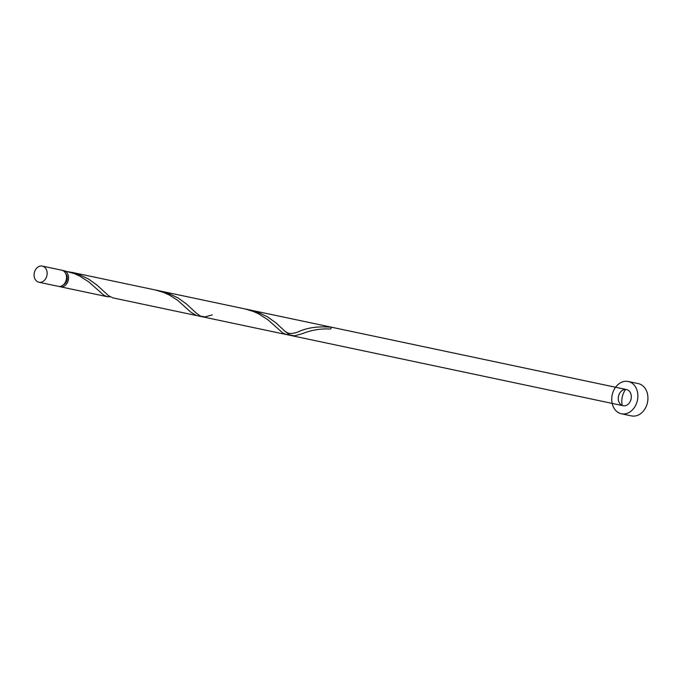 <?xml version="1.0" encoding="UTF-8"?>
<svg xmlns="http://www.w3.org/2000/svg" width="682" height="682" viewBox="0 0 682 682"><rect width="100%" height="100%" fill="white"/><g stroke="black" fill="none" stroke-linecap="round" stroke-linejoin="round"><path stroke-width="1.02" d="M47.126 272.706A8.252 6.445 -78.1 0 0 42.318 266.099A8.252 6.445 -78.1 0 0 34.1 275.639A8.252 6.445 -78.1 0 0 38.908 282.246A8.252 6.445 -78.1 0 0 47.126 272.706M42.318 266.099L61.721 270.2A8.252 6.445 101.9 0 1 66.529 276.807A8.252 6.445 101.9 0 1 58.311 286.346L38.908 282.246M65.753 273.661A6.598 5.158 101.9 0 1 67.237 277.523A6.598 5.158 101.9 0 1 63.4 284.812M637.832 394.699A16.504 12.898 -78.1 0 0 628.207 381.485A16.504 12.898 -78.1 0 0 611.771 400.564A16.504 12.898 -78.1 0 0 621.387 413.769A16.504 12.898 -78.1 0 0 637.832 394.699M621.387 413.769L631.455 415.901A16.504 12.898 -78.1 0 0 647.9 396.822A16.504 12.898 -78.1 0 0 638.284 383.616L628.207 381.485M625.599 389.448A16.504 12.898 -78.1 0 0 621.839 402.687A16.504 12.898 -78.1 0 0 622.223 405.432M62.812 270.566L62.812 270.515A8.252 6.445 101.9 0 1 63.733 270.626A8.252 6.445 101.9 0 1 68.541 277.233A8.252 6.445 101.9 0 1 60.323 286.772A8.252 6.445 101.9 0 1 59.334 286.449M63.733 270.626L74.338 273.627L79.658 276.048L88.907 281.998L103.8 295.195L107.134 296.661L110.092 296.764M71.491 272.263L155.308 289.978L163.868 292.544L169.187 294.965L177.601 300.276L191.028 312.33L196.663 315.578L112.845 297.863L108.6 295.749L96.98 285.11L88.336 278.904L77.799 274.002L68.618 271.734M155.308 289.978L244.838 308.895L253.397 311.469L258.717 313.882L267.966 319.841L282.86 333.029L286.193 334.504L289.159 334.606M281.606 328.033C286.406 333.012 289.074 335.433 298.707 331.648L298.869 331.588C307.514 327.582 318.366 326.141 331.409 327.275A1.654 1.287 101.9 0 1 329.892 329.039C314.572 328.016 302.51 333.762 301.828 333.813L294.496 335.851L289.884 335.007L285.289 331.571L276.04 322.953L267.395 316.746L256.858 311.845L247.677 309.577M304.573 332.799L301.828 333.813M212.298 314.896L204.967 316.925L200.355 316.081L195.76 312.646L186.51 304.027L177.866 297.829L167.329 292.928L158.147 290.66M618.284 399.098A8.252 6.445 -78.1 0 0 623.092 405.705A8.252 6.445 -78.1 0 0 631.31 396.165A8.252 6.445 -78.1 0 0 626.502 389.558A8.252 6.445 -78.1 0 0 618.284 399.098M60.323 286.772L107.134 296.661M196.663 315.578L286.193 334.504M202.375 316.789L623.092 405.705M161.02 291.18L626.502 389.558"/></g></svg>
